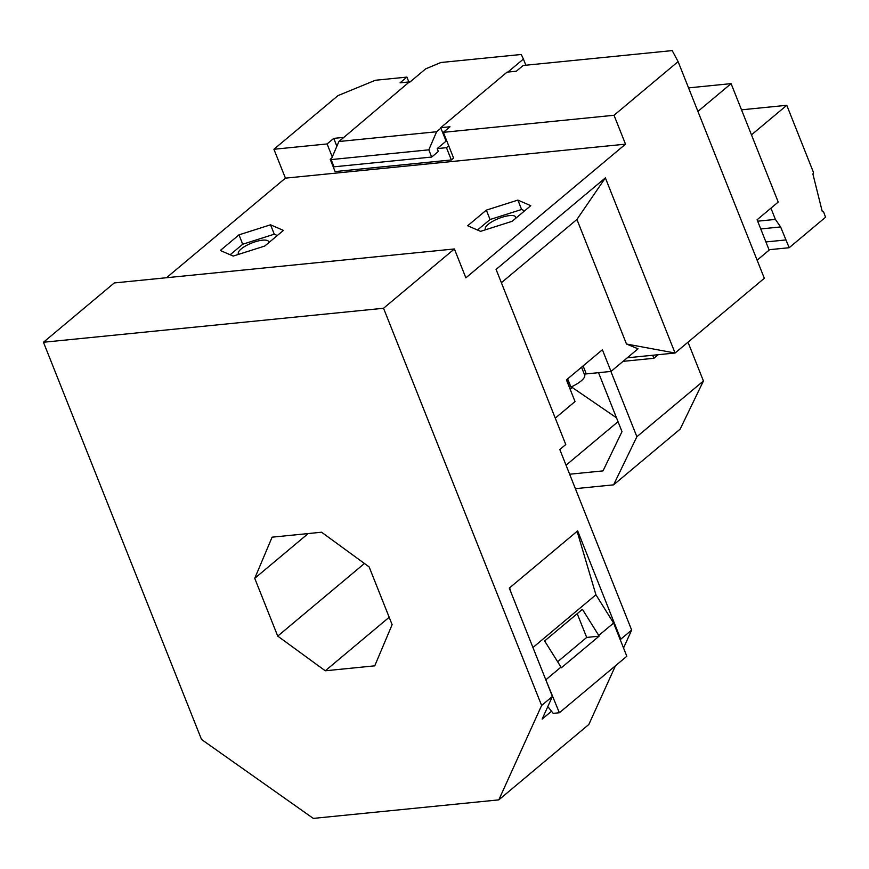 <?xml version="1.0" encoding="UTF-8"?>
<svg xmlns="http://www.w3.org/2000/svg" width="869" height="869" viewBox="0 0 869 869"><rect width="100%" height="100%" fill="white"/><g stroke="black" fill="none" stroke-linecap="round" stroke-linejoin="round"><path stroke-width="1.3" d="M751.479 134.847L786.771 105.301L813.21 171.747A1.629 1.065 -95.7 0 1 812.884 173.941L822.28 211.634L823.54 211.71L825.55 217.25L789.171 247.719L780.623 226.95L775.398 219.412L757.659 221.182M770.933 208.18L775.398 219.412M786.771 105.301L741.518 109.82M780.623 226.95L760.744 228.938M765.915 241.94L785.793 239.953M789.171 247.719L769.011 249.729M383.544 308.267L541.615 705.476L498.806 799.871L313.296 818.402L201.521 739.465L43.45 342.256L114.273 282.946L454.378 248.958L383.544 308.267L43.45 342.256M409.353 81.914L343.212 137.921L409.353 81.914L400.077 82.837L406.92 77.102L375.386 80.252L338.008 95.601L273.92 149.262L285.423 178.145L166.5 277.722M541.615 705.476L552.412 696.438L542.137 719.097L551.511 711.244M532.947 647.524L595.928 594.776L577.103 531.328L509.299 588.107L552.412 696.438M577.103 531.328L577.657 530.872L620.759 639.204L631.654 630.079L623.529 647.992M454.378 248.958L465.871 277.841L625.517 144.167L614.025 115.273L678.102 61.612L764.318 278.276L675.061 353.02L605.367 177.884L496.08 269.401L565.773 444.526L559.81 449.534L631.654 630.079M332.262 156.931L327.102 143.95L273.92 149.262M327.102 143.95L333.75 138.377L343.027 137.454M614.025 115.273L443.353 132.327L453.596 158.071L451.348 159.95L335.097 171.573L330.209 159.288L331.828 157.93M625.517 144.167L285.423 178.145M512.113 221.313L530.774 205.692L517.881 200.098L486.325 210.124L467.663 225.755L480.557 231.35L512.113 221.313M233.207 256.073L264.763 246.036L283.424 230.404L270.541 224.81L238.986 234.847L220.324 250.478L233.207 256.073M678.102 61.612L672.204 50.598L523.171 65.49L516.327 71.215L507.051 72.149L440.724 127.689L446.079 141.147L446.84 141.082M406.92 77.102L408.854 81.958M627.299 357.8L675.061 353.02L626.495 344.026L576.918 219.455L501.38 282.707M555.269 418.119L575.039 401.554L566.414 379.894L602.391 349.762L611.016 371.432L638.031 348.806L626.495 344.026M576.918 219.455L605.367 177.884M611.016 371.432L586.282 373.898L583.099 365.914M584.294 374.148A32.674 10.037 158.3 0 1 586.282 373.898M623.04 361.363L653.901 358.278L652.706 355.258M653.901 358.278L658.159 354.715M697.916 111.406L731.09 83.63L778.222 202.064L757.095 219.77L769.163 250.098L757.127 260.179M615.458 665.784L588.845 724.464L498.806 799.871M571.932 386.596L572.302 387.52L616.49 417.793M687.998 342.19L703.434 380.98L680.155 429.112L613.59 484.848L575.376 488.671M569.629 474.224L603.01 470.889L621.998 431.632L598.535 372.682M610.896 371.443L636.879 436.716L613.59 484.848M703.434 380.98L636.879 436.716M572.302 387.52L570.162 389.301M618.033 421.671L566.045 465.197M567.772 380.807L567.251 380.198M581.6 367.174L581.806 367.696A20.421 6.279 158.3 0 1 581.937 368.217L584.804 375.441A20.421 6.279 158.3 0 1 570.933 387.063L567.49 380.09M570.933 387.063L568.054 379.84A20.421 6.279 158.3 0 1 566.642 380.459M567.609 380.872L567.338 380.166M511.015 592.43L509.647 587.813M544.863 677.483L559.364 712.754L553.184 713.373L547.818 706.562M595.928 594.776L613.601 623.051L626.821 656.269L559.364 712.754M546.145 679.536L560.994 667.11L544.635 640.964L582.415 609.332L598.763 635.478L613.601 623.051M598.763 635.478L599.056 636.195L561.276 667.826L560.994 667.11M599.056 636.195L586.684 637.433L577.222 613.666M586.684 637.433L557.637 661.754M440.724 127.689L450.001 126.765L443.353 132.327M330.209 159.288L331.295 159.179M336.879 146.242L333.75 138.377M477.505 230.024L490.062 219.52L521.617 209.483L524.659 210.809M521.617 209.483L517.881 200.098M490.062 219.52L486.325 210.124M230.166 254.747L242.723 244.232L274.278 234.195L277.32 235.521M274.278 234.195L270.541 224.81M242.723 244.232L238.986 234.847M515.741 218.271A16.337 5.018 -21.7 0 0 515.708 217.098A16.337 5.018 -21.7 0 0 504.357 216.587A16.337 5.018 -21.7 0 0 488.161 224.376A16.337 5.018 -21.7 0 0 485.347 229.188A16.337 5.018 -21.7 0 0 485.695 229.72M268.782 242.668A16.337 5.018 -21.7 0 0 268.706 241.68A16.337 5.018 -21.7 0 0 257.365 241.158A16.337 5.018 -21.7 0 0 241.158 248.958A16.337 5.018 -21.7 0 0 238.345 253.759A16.337 5.018 -21.7 0 0 238.725 254.313M325.278 670.781L374.745 665.839L392.125 624.67L369.129 566.903L321.573 532.23L272.106 537.172L254.736 578.33L277.722 636.108L325.278 670.781L389.171 617.272M620.759 639.204L620.379 640.062M277.722 636.108L364.448 563.481M254.736 578.33L308.191 533.566M731.09 83.63L688.552 87.878M446.079 141.147L437.183 148.599L446.46 147.676L448.708 145.786M343.212 137.921L338.91 141.517L331.111 159.592L333.989 166.815L431.687 157.05L428.819 149.837L331.111 159.592M428.819 149.837L436.607 131.751L338.91 141.517M446.46 147.676L451.348 159.95M437.183 148.599L438.334 151.488L431.687 157.05M440.909 128.156L436.607 131.751M409.538 82.37L425.712 68.836L440.876 62.514L521.27 54.475L523.41 59.07L507.887 72.062M523.41 59.07L525.854 65.218M485.575 229.753L485.347 229.188M238.584 254.356L238.345 253.759M516.067 218.01L515.708 217.098M269.021 242.473L268.706 241.68"/></g></svg>
